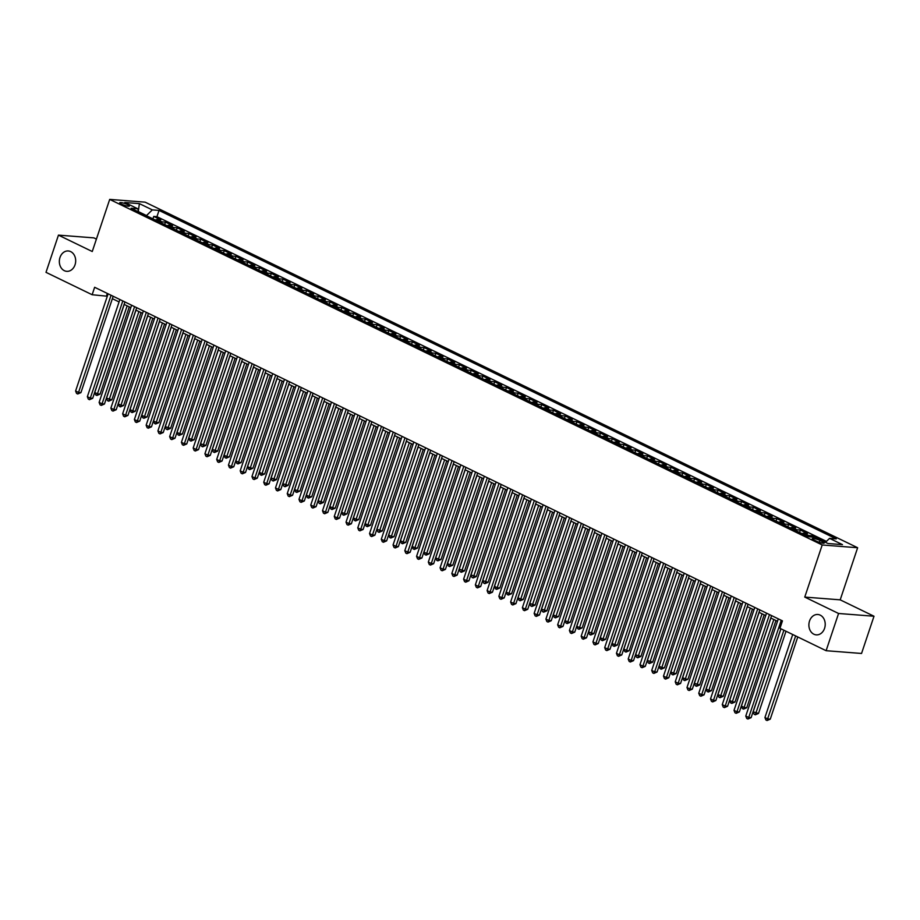 <?xml version="1.0" encoding="UTF-8"?>
<svg xmlns="http://www.w3.org/2000/svg" width="920" height="920" viewBox="0 0 920 920"><rect width="100%" height="100%" fill="white"/><g stroke="black" fill="none" stroke-linecap="round" stroke-linejoin="round"><path stroke-width="1.38" d="M75.037 264.799A10.212 8.153 94.4 0 1 66.723 271.331A10.212 8.153 94.4 0 1 59.984 257.496A10.212 8.153 94.4 0 1 68.31 250.964A10.212 8.153 94.4 0 1 75.037 264.799M824.573 628.325A10.212 8.153 94.4 0 1 816.258 634.869A10.212 8.153 94.4 0 1 809.531 621.034A10.212 8.153 94.4 0 1 817.845 614.491A10.212 8.153 94.4 0 1 824.573 628.325M121.498 204.148A5.106 0.92 18.5 0 0 126.511 205.907A5.106 0.92 18.5 0 0 129.409 206.011A5.106 0.92 18.5 0 0 127.627 204.631A5.106 0.92 18.5 0 0 122.613 202.871A5.106 0.92 18.5 0 0 119.715 202.768A5.106 0.92 18.5 0 0 121.498 204.148M96.416 239.108L93.886 237.877L58.454 235.129L46 272.343L92.149 294.733L107.306 296.228M857.635 547.733L145.13 202.158L109.698 199.398L822.204 544.973L857.635 547.733L840.201 599.84L804.758 597.091L838.568 613.479L874 616.239L840.201 599.84M874 616.239L861.545 653.464L826.114 650.705L838.568 613.479M825.55 542.259L823.883 541.535M819.007 539.166L812.153 535.762L811.75 536.981M802.067 533.68A6.382 3.668 115.9 0 1 803.953 533.209L807.449 533.485L800.388 530.058L799.583 532.484M790.303 527.988A6.382 3.668 115.9 0 1 792.189 527.505L795.685 527.781L788.635 524.354L787.831 526.78M778.55 522.284A6.382 3.668 115.9 0 1 780.436 521.801L783.932 522.077L776.882 518.661L776.066 521.077M766.797 516.58A6.382 3.668 115.9 0 1 768.683 516.108L772.179 516.373L765.118 512.957L764.313 515.372M755.032 510.876A6.382 3.668 115.9 0 1 756.918 510.404L760.414 510.669L753.365 507.253L752.548 509.668M743.279 505.172A6.382 3.668 115.9 0 1 745.165 504.7L748.661 504.976L741.6 501.549L740.795 503.964M731.526 499.468A6.382 3.668 115.9 0 1 733.412 498.996L736.897 499.272L729.847 495.845L729.043 498.272M719.762 493.764A6.382 3.668 115.9 0 1 721.648 493.292L725.144 493.568L718.094 490.141L717.278 492.568M708.009 488.072A6.382 3.668 115.9 0 1 709.895 487.588L713.391 487.864L706.33 484.437L705.525 486.864M696.244 482.367A6.382 3.668 115.9 0 1 698.13 481.884L701.626 482.16L694.577 478.745L693.76 481.16M684.491 476.663A6.382 3.668 115.9 0 1 686.377 476.192L689.873 476.456L682.812 473.041L682.007 475.456M672.738 470.959A6.382 3.668 115.9 0 1 674.624 470.488L678.12 470.752L671.059 467.337L670.255 469.752M660.974 465.255A6.382 3.668 115.9 0 1 662.86 464.784L666.356 465.048L659.306 461.633L658.49 464.048M649.221 459.551A6.382 3.668 115.9 0 1 651.107 459.08L654.603 459.356L647.542 455.929L646.737 458.355M637.456 453.847A6.382 3.668 115.9 0 1 639.342 453.376L642.838 453.652L635.789 450.225L634.984 452.651M625.703 448.155A6.382 3.668 115.9 0 1 627.589 447.672L631.085 447.948L624.036 444.521L623.219 446.947M613.95 442.451A6.382 3.668 115.9 0 1 615.836 441.968L619.332 442.244L612.271 438.828L611.466 441.243M602.186 436.747A6.382 3.668 115.9 0 1 604.072 436.275L607.568 436.54L600.519 433.124L599.702 435.539M590.433 431.043A6.382 3.668 115.9 0 1 592.319 430.572L595.815 430.836L588.754 427.421L587.949 429.835M578.668 425.339A6.382 3.668 115.9 0 1 580.554 424.867L584.05 425.132L577.001 421.716L576.196 424.131M566.915 419.635A6.382 3.668 115.9 0 1 568.801 419.163L572.297 419.44L565.248 416.012L564.431 418.428M555.162 413.931A6.382 3.668 115.9 0 1 557.048 413.459L560.544 413.735L553.483 410.308L552.678 412.735M543.398 408.227A6.382 3.668 115.9 0 1 545.284 407.755L548.78 408.031L541.731 404.604L540.914 407.031M531.645 402.534A6.382 3.668 115.9 0 1 533.531 402.051L537.027 402.327L529.966 398.9L529.161 401.327M519.892 396.83A6.382 3.668 115.9 0 1 521.766 396.347L525.262 396.623L518.213 393.208L517.408 395.623M508.127 391.126A6.382 3.668 115.9 0 1 510.013 390.655L513.509 390.919L506.46 387.504L505.643 389.919M496.374 385.422A6.382 3.668 115.9 0 1 498.26 384.951L501.756 385.216L494.695 381.8L493.89 384.215M484.61 379.718A6.382 3.668 115.9 0 1 486.496 379.247L489.992 379.523L482.942 376.096L482.126 378.511M472.857 374.014A6.382 3.668 115.9 0 1 474.743 373.543L478.239 373.819L471.178 370.392L470.373 372.818M461.104 368.31A6.382 3.668 115.9 0 1 462.99 367.839L466.486 368.115L459.425 364.688L458.62 367.115M449.339 362.618A6.382 3.668 115.9 0 1 451.225 362.135L454.721 362.411L447.672 358.984L446.855 361.41M437.586 356.914A6.382 3.668 115.9 0 1 439.472 356.431L442.968 356.707L435.907 353.291L435.103 355.706M425.822 351.21A6.382 3.668 115.9 0 1 427.708 350.738L431.204 351.003L424.154 347.587L423.338 350.002M414.069 345.506A6.382 3.668 115.9 0 1 415.955 345.034L419.451 345.299L412.401 341.883L411.585 344.298M402.316 339.802A6.382 3.668 115.9 0 1 404.202 339.33L407.698 339.595L400.637 336.179L399.832 338.594M390.551 334.098A6.382 3.668 115.9 0 1 392.437 333.626L395.933 333.902L388.884 330.475L388.067 332.902M378.798 328.394A6.382 3.668 115.9 0 1 380.684 327.922L384.18 328.198L377.119 324.772L376.315 327.198M367.034 322.69A6.382 3.668 115.9 0 1 368.92 322.218L372.416 322.494L365.366 319.067L364.561 321.494M355.281 316.997A6.382 3.668 115.9 0 1 357.167 316.514L360.663 316.791L353.613 313.363L352.797 315.79M343.528 311.293A6.382 3.668 115.9 0 1 345.414 310.822L348.91 311.086L341.849 307.671L341.044 310.086M331.763 305.589A6.382 3.668 115.9 0 1 333.649 305.118L337.145 305.382L330.096 301.967L329.279 304.382M320.01 299.885A6.382 3.668 115.9 0 1 321.897 299.414L325.392 299.678L318.332 296.263L317.526 298.678M308.246 294.181A6.382 3.668 115.9 0 1 310.132 293.71L313.628 293.986L306.578 290.559L305.773 292.974M296.493 288.477A6.382 3.668 115.9 0 1 298.379 288.006L301.875 288.282L294.825 284.855L294.009 287.281M284.74 282.773A6.382 3.668 115.9 0 1 286.626 282.302L290.122 282.578L283.061 279.151L282.256 281.577M272.976 277.081A6.382 3.668 115.9 0 1 274.861 276.598L278.358 276.874L271.308 273.447L270.491 275.873M261.222 271.377A6.382 3.668 115.9 0 1 263.108 270.894L266.604 271.17L259.543 267.755L258.738 270.169M249.469 265.673A6.382 3.668 115.9 0 1 251.355 265.202L254.84 265.466L247.79 262.05L246.986 264.465M237.705 259.969A6.382 3.668 115.9 0 1 239.591 259.498L243.087 259.762L236.037 256.346L235.221 258.761M225.952 254.265A6.382 3.668 115.9 0 1 227.838 253.793L231.334 254.069L224.273 250.642L223.468 253.058M214.187 248.561A6.382 3.668 115.9 0 1 216.073 248.089L219.57 248.365L212.52 244.939L211.703 247.365M202.434 242.857A6.382 3.668 115.9 0 1 204.32 242.385L207.816 242.661L200.755 239.234L199.95 241.661M190.681 237.164A6.382 3.668 115.9 0 1 192.567 236.681L196.064 236.957L189.002 233.53L188.197 235.957M178.917 231.46A6.382 3.668 115.9 0 1 180.803 230.977L184.299 231.253L177.249 227.838L176.433 230.253M167.164 225.756A6.382 3.668 115.9 0 1 169.05 225.285L172.546 225.549L165.485 222.134L164.68 224.549M826.114 650.705L779.964 628.325L782.448 620.873L94.633 287.281L92.149 294.733M822.514 541.696L819.927 540.442A4.945 0.885 18.5 0 0 815.074 538.74A4.945 0.885 18.5 0 0 812.268 538.637A4.945 0.885 18.5 0 0 813.993 539.971L816.581 541.236A4.945 0.885 18.5 0 0 821.433 542.926A4.945 0.885 18.5 0 0 824.239 543.03A4.945 0.885 18.5 0 0 822.514 541.696L822.054 543.064M138.701 211.956L137.77 208.771L131.065 208.253L808.3 536.705L815.005 537.234L827.931 543.501L842.49 544.64L829.564 538.361L836.269 538.89L159.033 210.427L152.329 209.898L146.498 215.556L138.644 211.749M137.77 208.771L124.832 202.492L139.391 203.63L152.329 209.898M826.447 541.385L156.94 216.683L153.732 216.43L152.927 218.845M155.399 220.052A6.382 3.668 115.9 0 1 157.286 219.581L160.781 219.845L153.732 216.43M160.103 222.329A6.382 3.668 -64.1 0 1 161.989 221.858L165.485 222.134M171.867 228.033A6.382 3.668 -64.1 0 1 173.754 227.562L177.249 227.838M183.62 233.737A6.382 3.668 -64.1 0 1 185.506 233.266L189.002 233.53M195.385 239.441A6.382 3.668 -64.1 0 1 197.271 238.97L200.755 239.234M207.138 245.145A6.382 3.668 -64.1 0 1 209.024 244.662L212.52 244.939M218.891 250.849A6.382 3.668 -64.1 0 1 220.777 250.367L224.273 250.642M230.655 256.542A6.382 3.668 -64.1 0 1 232.541 256.07L236.037 256.346M242.408 262.246A6.382 3.668 -64.1 0 1 244.294 261.774L247.79 262.05M254.173 267.95A6.382 3.668 -64.1 0 1 256.048 267.478L259.543 267.755M265.926 273.654A6.382 3.668 -64.1 0 1 267.812 273.183L271.308 273.447M277.679 279.358A6.382 3.668 -64.1 0 1 279.565 278.886L283.061 279.151M289.443 285.062A6.382 3.668 -64.1 0 1 291.329 284.59L294.825 284.855M301.197 290.766A6.382 3.668 -64.1 0 1 303.082 290.283L306.578 290.559M312.949 296.47A6.382 3.668 -64.1 0 1 314.835 295.987L318.332 296.263M324.714 302.162A6.382 3.668 -64.1 0 1 326.6 301.691L330.096 301.967M336.467 307.866A6.382 3.668 -64.1 0 1 338.353 307.395L341.849 307.671M348.231 313.57A6.382 3.668 -64.1 0 1 350.117 313.099L353.613 313.363M359.984 319.274A6.382 3.668 -64.1 0 1 361.87 318.803L365.366 319.067M371.737 324.978A6.382 3.668 -64.1 0 1 373.623 324.507L377.119 324.772M383.502 330.683A6.382 3.668 -64.1 0 1 385.388 330.199L388.884 330.475M395.255 336.386A6.382 3.668 -64.1 0 1 397.141 335.903L400.637 336.179M407.019 342.079A6.382 3.668 -64.1 0 1 408.905 341.607L412.401 341.883M418.772 347.783A6.382 3.668 -64.1 0 1 420.659 347.311L424.154 347.587M430.525 353.487A6.382 3.668 -64.1 0 1 432.411 353.016L435.907 353.291M442.29 359.191A6.382 3.668 -64.1 0 1 444.176 358.719L447.672 358.984M454.043 364.895A6.382 3.668 -64.1 0 1 455.929 364.423L459.425 364.688M465.808 370.599A6.382 3.668 -64.1 0 1 467.682 370.116L471.178 370.392M477.56 376.303A6.382 3.668 -64.1 0 1 479.447 375.82L482.942 376.096M489.313 381.995A6.382 3.668 -64.1 0 1 491.199 381.524L494.695 381.8M501.078 387.699A6.382 3.668 -64.1 0 1 502.964 387.228L506.46 387.504M512.831 393.403A6.382 3.668 -64.1 0 1 514.717 392.932L518.213 393.208M524.584 399.107A6.382 3.668 -64.1 0 1 526.47 398.636L529.966 398.9M536.348 404.811A6.382 3.668 -64.1 0 1 538.234 404.34L541.731 404.604M548.101 410.515A6.382 3.668 -64.1 0 1 549.987 410.044L553.483 410.308M559.866 416.219A6.382 3.668 -64.1 0 1 561.752 415.736L565.248 416.012M571.619 421.923A6.382 3.668 -64.1 0 1 573.505 421.44L577.001 421.716M583.372 427.616A6.382 3.668 -64.1 0 1 585.258 427.144L588.754 427.421M595.136 433.32A6.382 3.668 -64.1 0 1 597.022 432.848L600.519 433.124M606.889 439.024A6.382 3.668 -64.1 0 1 608.775 438.553L612.271 438.828M618.654 444.728A6.382 3.668 -64.1 0 1 620.54 444.256L624.036 444.521M630.407 450.432A6.382 3.668 -64.1 0 1 632.293 449.96L635.789 450.225M642.16 456.136A6.382 3.668 -64.1 0 1 644.046 455.653L647.542 455.929M653.924 461.84A6.382 3.668 -64.1 0 1 655.81 461.357L659.306 461.633M665.678 467.532A6.382 3.668 -64.1 0 1 667.563 467.061L671.059 467.337M677.442 473.236A6.382 3.668 -64.1 0 1 679.328 472.765L682.812 473.041M689.195 478.94A6.382 3.668 -64.1 0 1 691.081 478.469L694.577 478.745M700.948 484.644A6.382 3.668 -64.1 0 1 702.834 484.173L706.33 484.437M712.712 490.348A6.382 3.668 -64.1 0 1 714.598 489.877L718.094 490.141M724.466 496.053A6.382 3.668 -64.1 0 1 726.351 495.581L729.847 495.845M736.23 501.756A6.382 3.668 -64.1 0 1 738.105 501.273L741.6 501.549M747.983 507.46A6.382 3.668 -64.1 0 1 749.869 506.977L753.365 507.253M759.736 513.153A6.382 3.668 -64.1 0 1 761.622 512.681L765.118 512.957M771.5 518.857A6.382 3.668 -64.1 0 1 773.386 518.385L776.882 518.661M783.254 524.561A6.382 3.668 -64.1 0 1 785.139 524.089L788.635 524.354M795.006 530.265A6.382 3.668 -64.1 0 1 796.893 529.793L800.388 530.058M806.771 535.969A6.382 3.668 -64.1 0 1 808.657 535.497L812.153 535.762M58.454 235.129L92.253 251.516L109.698 199.398M804.758 597.091L822.204 544.973M112.366 298.69L119.071 301.933M124.12 304.382L130.824 307.636M135.873 310.086L142.577 313.341M147.637 315.79L154.341 319.044M159.39 321.494L166.094 324.748M171.155 327.198L177.859 330.452M182.907 332.902L189.612 336.156M194.66 338.606L201.365 341.849M206.425 344.31L213.13 347.553M218.178 350.002L224.882 353.257M229.942 355.706L236.647 358.961M241.695 361.41L248.4 364.665M253.448 367.115L260.153 370.369M265.213 372.818L271.917 376.073M276.966 378.522L283.67 381.765M288.73 384.226L295.435 387.469M300.483 389.919L307.188 393.173M312.236 395.623L318.941 398.877M324.001 401.327L330.705 404.581M335.754 407.031L342.459 410.285M347.518 412.735L354.223 415.989M359.272 418.439L365.976 421.693M371.024 424.143L377.729 427.386M382.789 429.835L389.493 433.09M394.542 435.539L401.247 438.794M406.295 441.243L412.999 444.498M418.059 446.947L424.764 450.202M429.812 452.651L436.517 455.906M441.577 458.355L448.281 461.61M453.33 464.059L460.034 467.303M465.083 469.763L471.787 473.006M476.847 475.456L483.552 478.71M488.6 481.16L495.305 484.414M500.365 486.864L507.069 490.118M512.118 492.568L518.822 495.822M523.871 498.272L530.575 501.526M535.635 503.976L542.34 507.219M547.389 509.68L554.093 512.923M559.153 515.372L565.857 518.627M570.906 521.077L577.61 524.331M582.659 526.78L589.363 530.035M594.423 532.484L601.128 535.739M606.176 538.188L612.881 541.443M617.929 543.892L624.634 547.147M629.694 549.596L636.398 552.839M641.447 555.3L648.151 558.543M653.211 560.993L659.916 564.247M664.964 566.697L671.669 569.952M676.717 572.401L683.422 575.655M688.482 578.105L695.186 581.359M700.235 583.809L706.939 587.063M711.999 589.513L718.704 592.756M723.752 595.217L730.457 598.46M735.505 600.909L742.21 604.164M747.27 606.613L753.974 609.868M759.023 612.317L765.727 615.572M770.787 618.021L777.492 621.276M107.318 293.434L106.513 295.849M825.493 542.317L829.564 538.361M156.94 216.683L159.033 210.427M139.391 203.63L138.379 210.829M781.23 620.287L748.719 717.473L745.775 716.047L778.297 618.861M780.861 628.762L751.111 717.657L748.719 717.473L747.902 719.026L746.73 718.462L745.775 716.047M751.111 717.657L747.902 719.026M792.706 634.512L764.934 717.531L767.866 718.957L770.27 719.141L797.766 636.962M770.27 719.141L767.061 720.521L795.65 635.938M767.061 720.521L765.888 719.946L764.934 717.531M769.476 614.583L736.954 711.769L734.022 710.344L766.532 613.157M771.592 615.606L739.358 711.953L736.954 711.769L736.149 713.333L734.976 712.758L734.022 710.344M739.358 711.953L736.149 713.333M757.723 608.879L725.202 706.065L722.257 704.639L754.779 607.453M759.828 609.903L727.594 706.249L725.202 706.065L724.396 707.63L723.212 707.054L722.257 704.639M727.594 706.249L724.396 707.63M745.959 603.175L713.448 700.361L710.505 698.935L743.026 601.749M748.075 604.21L715.841 700.545L713.448 700.361L712.632 701.925L711.459 701.35L710.505 698.935M715.841 700.545L712.632 701.925M734.206 597.482L701.684 694.657L698.751 693.231L731.262 596.056M736.322 598.506L704.076 694.841L701.684 694.657L700.879 696.221L699.694 695.646L698.751 693.231M704.076 694.841L700.879 696.221M780.953 628.808L753.169 711.827L758.505 713.437L786.002 631.258M758.505 713.437L755.297 714.817L783.897 630.234M755.297 714.817L754.124 714.254L753.169 711.827M770.88 618.067L741.416 706.123L744.36 707.549L746.752 707.744L775.939 620.517M746.752 707.744L743.544 709.113L773.823 619.494M743.544 709.113L742.371 708.549L741.416 706.123M759.126 612.363L729.663 700.431L732.596 701.856L734.988 702.04L764.175 614.813M734.988 702.04L731.791 703.409L762.059 613.789M731.791 703.409L730.606 702.845L729.663 700.431M747.362 606.659L717.899 694.726L723.235 696.336L752.422 609.12M723.235 696.336L720.026 697.716L750.306 608.085M720.026 697.716L718.853 697.141L717.899 694.726M722.442 591.779L689.931 688.953L686.987 687.527L719.509 590.352M724.557 592.802L692.323 689.137L689.931 688.953L689.115 690.518L687.942 689.954L686.987 687.527M692.323 689.137L689.115 690.518M735.609 600.967L706.146 689.022L709.078 690.448L711.482 690.632L740.657 603.417M711.482 690.632L708.273 692.012L738.553 602.393M708.273 692.012L707.1 691.438L706.146 689.022M710.688 586.074L678.167 683.249L675.234 681.823L707.744 584.648M712.804 587.098L680.57 683.445L678.167 683.249L677.361 684.813L676.188 684.25L675.234 681.823M680.57 683.445L677.361 684.813M723.856 595.263L694.381 683.318L699.717 684.928L728.904 597.712M699.717 684.928L696.52 686.308L726.788 596.689M696.52 686.308L695.336 685.733L694.381 683.318M698.935 580.37L666.413 677.545L663.481 676.119L695.991 578.944M701.04 581.394L668.806 677.741L666.413 677.545L665.608 679.109L664.424 678.546L663.481 676.119M668.806 677.741L665.608 679.109M712.091 589.559L682.629 677.615L685.572 679.04L687.964 679.224L717.151 592.008M687.964 679.224L684.756 680.605L715.035 590.985M684.756 680.605L683.583 680.029L682.629 677.615M687.171 574.666L654.66 671.853L651.716 670.427L684.238 573.24M689.287 575.69L657.053 672.037L654.66 671.853L653.844 673.417L652.671 672.842L651.716 670.427M657.053 672.037L653.844 673.417M700.338 583.855L670.875 671.91L673.808 673.336L676.211 673.52L705.387 586.304M676.211 673.52L673.003 674.9L703.271 585.281M673.003 674.9L671.83 674.337L670.875 671.91M675.418 568.962L642.896 666.149L639.963 664.723L672.474 567.536M677.534 569.986L645.299 666.333L642.896 666.149L642.091 667.713L640.918 667.138L639.963 664.723M645.299 666.333L642.091 667.713M688.574 578.151L659.111 666.206L662.055 667.632L664.447 667.828L693.634 580.601M664.447 667.828L661.238 669.196L691.518 579.577M661.238 669.196L660.065 668.633L659.111 666.206M663.654 563.259L631.143 660.445L628.199 659.019L660.721 561.832M665.769 564.293L633.535 660.629L631.143 660.445L630.327 662.009L629.154 661.434L628.199 659.019M633.535 660.629L630.327 662.009M676.821 572.447L647.358 660.502L652.694 662.124L681.869 574.896M652.694 662.124L649.485 663.492L679.765 573.873M649.485 663.492L648.312 662.929L647.358 660.502M651.9 557.566L619.39 654.741L616.446 653.315L648.956 556.14M654.016 558.589L621.782 654.925L619.39 654.741L618.573 656.305L617.4 655.73L616.446 653.315M621.782 654.925L618.573 656.305M665.068 566.743L635.605 654.81L640.929 656.42L670.116 569.204M640.929 656.42L637.732 657.8L668 568.169M637.732 657.8L636.548 657.225L635.605 654.81M640.147 551.862L607.625 649.037L604.693 647.611L637.203 550.436M642.252 552.885L610.018 649.221L607.625 649.037L606.82 650.601L605.636 650.037L604.693 647.611M610.018 649.221L606.82 650.601M653.303 561.05L623.841 649.106L626.784 650.532L629.176 650.716L658.363 563.5M629.176 650.716L625.968 652.096L656.247 562.465M625.968 652.096L624.795 651.521L623.841 649.106M641.55 555.346L612.087 643.402L615.02 644.828L617.423 645.012L646.599 557.796M617.423 645.012L614.215 646.392L644.483 556.772M614.215 646.392L613.042 645.817L612.087 643.402M629.786 549.642L600.323 637.698L603.267 639.124L605.659 639.308L634.846 552.092M605.659 639.308L602.45 640.688L632.73 551.068M602.45 640.688L601.278 640.113L600.323 637.698M628.383 546.158L595.872 643.333L592.928 641.907L625.45 544.732M630.499 547.181L598.264 643.517L595.872 643.333L595.056 644.897L593.883 644.333L592.928 641.907M598.264 643.517L595.056 644.897M616.63 540.454L584.108 637.629L581.175 636.203L613.686 539.028M618.746 541.477L586.511 637.824L584.108 637.629L583.303 639.193L582.13 638.63L581.175 636.203M586.511 637.824L583.303 639.193M604.865 534.75L572.355 631.936L569.411 630.51L601.933 533.324M606.981 535.773L574.747 632.12L572.355 631.936L571.538 633.5L570.365 632.925L569.411 630.51M574.747 632.12L571.538 633.5M618.033 543.938L588.57 631.994L593.906 633.604L623.081 546.388M593.906 633.604L590.697 634.984L620.977 545.365M590.697 634.984L589.524 634.42L588.57 631.994M593.112 529.046L560.602 626.232L557.658 624.806L590.168 527.62M595.228 530.069L562.994 626.417L560.602 626.232L559.785 627.796L558.612 627.221L557.658 624.806M562.994 626.417L559.785 627.796M606.28 538.234L576.817 626.29L579.749 627.716L582.141 627.9L611.328 540.684M582.141 627.9L578.944 629.28L609.212 539.66M578.944 629.28L577.76 628.716L576.817 626.29M581.359 523.342L548.837 620.529L545.905 619.102L578.415 521.916M583.464 524.365L551.229 620.712L548.837 620.529L548.033 622.092L546.848 621.518L545.905 619.102M551.229 620.712L548.033 622.092M594.515 532.53L565.053 620.586L567.996 622.012L570.389 622.207L599.575 534.98M570.389 622.207L567.18 623.576L597.459 533.957M567.18 623.576L566.007 623.012L565.053 620.586M569.595 517.638L537.084 614.824L534.14 613.398L566.662 516.212M571.711 518.673L539.476 615.008L537.084 614.824L536.268 616.388L535.095 615.813L534.14 613.398M539.476 615.008L536.268 616.388M582.762 526.827L553.299 614.894L556.232 616.319L558.635 616.504L587.811 529.276M558.635 616.504L555.427 617.883L585.695 528.252M555.427 617.883L554.254 617.308L553.299 614.894M557.842 511.945L525.32 609.12L522.387 607.694L554.898 510.519M559.958 512.969L527.723 609.304L525.32 609.12L524.515 610.684L523.342 610.109L522.387 607.694M527.723 609.304L524.515 610.684M570.998 521.122L541.535 609.189L546.871 610.799L576.058 523.583M546.871 610.799L543.662 612.179L573.942 522.548M543.662 612.179L542.49 611.605L541.535 609.189M546.089 506.241L513.567 603.417L510.623 601.99L543.145 504.815M548.193 507.265L515.959 603.601L513.567 603.417L512.75 604.981L511.577 604.417L510.623 601.99M515.959 603.601L512.75 604.981M559.245 515.43L529.782 603.485L535.118 605.095L564.293 517.879M535.118 605.095L531.909 606.476L562.189 516.856M531.909 606.476L530.736 605.9L529.782 603.485M534.324 500.537L501.814 597.712L498.87 596.286L531.392 499.111M536.441 501.561L504.206 597.908L501.814 597.712L500.997 599.276L499.824 598.713L498.87 596.286M504.206 597.908L500.997 599.276M547.492 509.726L518.029 597.781L520.962 599.207L523.353 599.391L552.54 512.175M523.353 599.391L520.156 600.771L550.424 511.152M520.156 600.771L518.972 600.196L518.029 597.781M522.572 494.833L490.049 592.008L487.117 590.594L519.627 493.407M524.688 495.857L492.441 592.204L490.049 592.008L489.244 593.572L488.06 593.009L487.117 590.594M492.441 592.204L489.244 593.572M535.727 504.022L506.264 592.077L509.208 593.504L511.6 593.688L540.787 506.471M511.6 593.688L508.392 595.067L538.672 505.448M508.392 595.067L507.219 594.492L506.264 592.077M510.807 489.129L478.296 586.316L475.352 584.89L507.874 487.703M512.923 490.153L480.688 586.5L478.296 586.316L477.48 587.88L476.307 587.305L475.352 584.89M480.688 586.5L477.48 587.88M499.054 483.425L466.532 580.612L463.599 579.186L496.11 481.999M501.17 484.449L468.935 580.796L466.532 580.612L465.727 582.176L464.554 581.601L463.599 579.186M468.935 580.796L465.727 582.176M487.301 477.721L454.779 574.908L451.835 573.482L484.357 476.296M489.405 478.756L457.171 575.092L454.779 574.908L453.974 576.472L452.789 575.897L451.835 573.482M457.171 575.092L453.974 576.472M523.974 498.318L494.511 586.373L497.444 587.799L499.847 587.983L529.023 500.767M499.847 587.983L496.639 589.363L526.918 499.744M496.639 589.363L495.466 588.8L494.511 586.373M512.221 492.614L482.747 580.669L488.083 582.291L517.27 495.063M488.083 582.291L484.886 583.659L515.154 494.04M484.886 583.659L483.701 583.096L482.747 580.669M500.457 486.91L470.994 574.977L476.33 576.587L505.517 489.359M476.33 576.587L473.121 577.955L503.401 488.336M473.121 577.955L471.948 577.392L470.994 574.977M475.536 472.029L443.026 569.204L440.082 567.778L472.604 470.603M477.652 473.053L445.418 569.388L443.026 569.204L442.209 570.768L441.036 570.193L440.082 567.778M445.418 569.388L442.209 570.768M488.704 481.206L459.241 569.273L464.565 570.883L493.752 483.667M464.565 570.883L461.368 572.263L491.636 482.632M461.368 572.263L460.195 571.688L459.241 569.273M463.784 466.325L431.261 563.5L428.329 562.074L460.839 464.899M465.899 467.348L433.653 563.684L431.261 563.5L430.456 565.064L429.284 564.5L428.329 562.074M433.653 563.684L430.456 565.064M476.94 475.513L447.476 563.569L450.421 564.995L452.812 565.179L481.999 477.963M452.812 565.179L449.604 566.559L479.883 476.94M449.604 566.559L448.431 565.984L447.476 563.569M452.019 460.621L419.508 557.796L416.565 556.37L449.086 459.195M454.135 461.644L421.9 557.98L419.508 557.796L418.692 559.36L417.519 558.797L416.565 556.37M421.9 557.98L418.692 559.36M465.186 469.809L435.723 557.865L438.656 559.291L441.059 559.475L470.235 472.259M441.059 559.475L437.851 560.855L468.13 471.235M437.851 560.855L436.678 560.28L435.723 557.865M440.266 454.917L407.755 552.092L404.811 550.666L437.322 453.491M442.382 455.94L410.147 552.287L407.755 552.092L406.939 553.656L405.766 553.092L404.811 550.666M410.147 552.287L406.939 553.656M453.433 464.105L423.97 552.161L426.903 553.587L429.295 553.771L458.482 466.555M429.295 553.771L426.098 555.151L456.366 465.531M426.098 555.151L424.913 554.576L423.97 552.161M428.513 449.213L395.991 546.399L393.058 544.973L425.569 447.787M430.617 450.236L398.383 546.583L395.991 546.399L395.186 547.963L394.001 547.389L393.058 544.973M398.383 546.583L395.186 547.963M416.748 443.509L384.238 540.695L381.294 539.269L413.816 442.083M418.864 444.532L386.63 540.879L384.238 540.695L383.421 542.259L382.248 541.684L381.294 539.269M386.63 540.879L383.421 542.259M404.995 437.805L372.473 534.991L369.541 533.566L402.051 436.379M407.111 438.828L374.877 535.175L372.473 534.991L371.668 536.555L370.495 535.981L369.541 533.566M374.877 535.175L371.668 536.555M441.669 458.401L412.206 546.457L415.15 547.883L417.542 548.067L446.729 460.851M417.542 548.067L414.334 549.447L444.613 459.827M414.334 549.447L413.16 548.884L412.206 546.457M429.916 452.697L400.453 540.753L403.385 542.179L405.789 542.363L434.964 455.147M405.789 542.363L402.58 543.743L432.848 454.123M402.58 543.743L401.407 543.179L400.453 540.753M418.151 446.993L388.688 535.049L391.632 536.475L394.024 536.67L423.211 449.443M394.024 536.67L390.816 538.039L421.095 448.419M390.816 538.039L389.643 537.476L388.688 535.049M393.231 432.101L360.721 529.287L357.776 527.861L390.298 430.686M395.347 433.136L363.112 529.471L360.721 529.287L359.904 530.851L358.731 530.276L357.776 527.861M363.112 529.471L359.904 530.851M406.398 441.289L376.935 529.356L382.272 530.966L411.447 443.739M382.272 530.966L379.063 532.346L409.342 442.716M379.063 532.346L377.89 531.771L376.935 529.356M381.478 426.409L348.967 523.583L346.023 522.158L378.534 424.982M383.594 427.432L351.359 523.767L348.967 523.583L348.151 525.147L346.978 524.584L346.023 522.158M351.359 523.767L348.151 525.147M394.645 435.597L365.183 523.653L368.115 525.078L370.507 525.262L399.694 438.046M370.507 525.262L367.31 526.642L397.578 437.011M367.31 526.642L366.125 526.067L365.183 523.653M369.725 420.704L337.203 517.879L334.27 516.453L366.781 419.278M371.829 421.728L339.595 518.063L337.203 517.879L336.398 519.443L335.214 518.88L334.27 516.453M339.595 518.063L336.398 519.443M382.881 429.893L353.418 517.948L356.362 519.374L358.754 519.558L387.941 432.342M358.754 519.558L355.546 520.938L385.825 431.319M355.546 520.938L354.372 520.363L353.418 517.948M357.96 415L325.45 512.175L322.506 510.749L355.028 413.574M360.077 416.024L327.842 512.371L325.45 512.175L324.634 513.74L323.46 513.176L322.506 510.749M327.842 512.371L324.634 513.74M371.128 424.189L341.665 512.245L344.597 513.67L347.001 513.854L376.176 426.638M347.001 513.854L343.792 515.234L374.06 425.615M343.792 515.234L342.619 514.659L341.665 512.245M346.207 409.296L313.685 506.483L310.753 505.057L343.263 407.87M348.323 410.32L316.089 506.667L313.685 506.483L312.88 508.047L311.707 507.472L310.753 505.057M316.089 506.667L312.88 508.047M359.363 418.485L329.9 506.541L332.844 507.966L335.236 508.15L364.423 420.934M335.236 508.15L332.028 509.53L362.308 419.911M332.028 509.53L330.855 508.967L329.9 506.541M334.443 403.592L301.933 500.779L298.988 499.353L331.51 402.166M336.559 404.616L304.324 500.963L301.933 500.779L301.116 502.343L299.943 501.768L298.988 499.353M304.324 500.963L301.116 502.343M347.61 412.781L318.147 500.836L323.483 502.447L352.659 415.23M323.483 502.447L320.275 503.826L350.554 414.207M320.275 503.826L319.102 503.263L318.147 500.836M322.69 397.888L290.18 495.075L287.236 493.649L319.757 396.462M324.806 398.912L292.571 495.259L290.18 495.075L289.363 496.639L288.19 496.064L287.236 493.649M292.571 495.259L289.363 496.639M335.857 407.077L306.394 495.132L309.327 496.558L311.719 496.754L340.906 409.526M311.719 496.754L308.522 498.122L338.79 408.503M308.522 498.122L307.337 497.559L306.394 495.132M310.937 392.184L278.415 489.371L275.483 487.945L307.993 390.758M313.053 393.219L280.807 489.555L278.415 489.371L277.61 490.935L276.425 490.36L275.483 487.945M280.807 489.555L277.61 490.935M324.093 401.373L294.63 489.44L297.574 490.866L299.966 491.05L329.153 403.822M299.966 491.05L296.757 492.418L327.037 402.799M296.757 492.418L295.584 491.855L294.63 489.44M299.172 386.492L266.662 483.667L263.718 482.241L296.24 385.066M301.288 387.515L269.054 483.851L266.662 483.667L265.845 485.231L264.673 484.656L263.718 482.241M269.054 483.851L265.845 485.231M312.34 395.669L282.877 483.736L288.213 485.346L317.388 398.13M288.213 485.346L285.005 486.726L315.272 397.095M285.005 486.726L283.832 486.151L282.877 483.736M287.419 380.788L254.897 477.963L251.965 476.537L284.476 379.362M289.536 381.811L257.301 478.147L254.897 477.963L254.092 479.527L252.919 478.963L251.965 476.537M257.301 478.147L254.092 479.527M300.587 389.976L271.112 478.032L276.448 479.642L305.635 392.426M276.448 479.642L273.24 481.022L303.519 391.402M273.24 481.022L272.067 480.447L271.112 478.032M275.666 375.084L243.144 472.259L240.2 470.833L272.722 373.658M277.771 376.107L245.536 472.454L243.144 472.259L242.339 473.823L241.155 473.259L240.2 470.833M245.536 472.454L242.339 473.823M288.822 384.272L259.359 472.328L262.303 473.754L264.695 473.938L293.882 386.722M264.695 473.938L261.487 475.318L291.767 385.698M261.487 475.318L260.314 474.743L259.359 472.328M263.902 369.38L231.391 466.555L228.447 465.129L260.969 367.954M266.018 370.403L233.783 466.75L231.391 466.555L230.575 468.119L229.402 467.555L228.447 465.129M233.783 466.75L230.575 468.119M277.07 378.568L247.606 466.624L250.539 468.05L252.931 468.234L282.118 381.018M252.931 468.234L249.734 469.614L280.002 379.994M249.734 469.614L248.549 469.039L247.606 466.624M252.149 363.676L219.627 460.862L216.695 459.436L249.205 362.25M254.265 364.699L222.019 461.046L219.627 460.862L218.822 462.426L217.637 461.851L216.695 459.436M222.019 461.046L218.822 462.426M265.305 372.864L235.842 460.92L238.786 462.346L241.178 462.53L270.365 375.314M241.178 462.53L237.969 463.91L268.249 374.291M237.969 463.91L236.796 463.346L235.842 460.92M240.384 357.972L207.874 455.159L204.93 453.732L237.452 356.546M242.5 358.995L210.266 455.342L207.874 455.159L207.058 456.722L205.884 456.147L204.93 453.732M210.266 455.342L207.058 456.722M253.552 367.16L224.089 455.216L227.021 456.642L229.425 456.837L258.601 369.61M229.425 456.837L226.216 458.206L256.496 368.586M226.216 458.206L225.043 457.642L224.089 455.216M228.631 352.268L196.109 449.454L193.177 448.028L225.687 350.842M230.748 353.303L198.513 449.638L196.109 449.454L195.304 451.018L194.131 450.443L193.177 448.028M198.513 449.638L195.304 451.018M241.799 361.456L212.324 449.512L217.66 451.133L246.847 363.906M217.66 451.133L214.463 452.502L244.731 362.882M214.463 452.502L213.279 451.938L212.324 449.512M216.878 346.575L184.356 443.75L181.424 442.324L213.934 345.149M218.983 347.599L186.748 443.934L184.356 443.75L183.552 445.315L182.367 444.739L181.424 442.324M186.748 443.934L183.552 445.315M230.034 355.752L200.571 443.819L205.907 445.429L235.094 358.214M205.907 445.429L202.699 446.809L232.978 357.178M202.699 446.809L201.526 446.234L200.571 443.819M205.114 340.872L172.603 438.046L169.659 436.62L202.181 339.445M207.23 341.895L174.995 438.23L172.603 438.046L171.787 439.61L170.614 439.047L169.659 436.62M174.995 438.23L171.787 439.61M218.281 350.06L188.818 438.115L191.751 439.541L194.155 439.725L223.33 352.509M194.155 439.725L190.946 441.105L221.214 351.486M190.946 441.105L189.773 440.53L188.818 438.115M193.361 335.167L160.839 432.342L157.906 430.916L190.417 333.741M195.477 336.191L163.242 432.526L160.839 432.342L160.034 433.906L158.861 433.343L157.906 430.916M163.242 432.526L160.034 433.906M206.517 344.356L177.054 432.411L179.998 433.837L182.39 434.022L211.577 346.805M182.39 434.022L179.181 435.401L209.461 345.782M179.181 435.401L178.008 434.827L177.054 432.411M181.596 329.464L149.086 426.638L146.142 425.212L178.664 328.037M183.712 330.487L151.478 426.834L149.086 426.638L148.269 428.202L147.096 427.639L146.142 425.212M151.478 426.834L148.269 428.202M194.764 338.652L165.301 426.707L170.637 428.317L199.812 341.101M170.637 428.317L167.428 429.697L197.708 340.078M167.428 429.697L166.255 429.122L165.301 426.707M169.843 323.759L137.333 420.946L134.389 419.52L166.899 322.334M171.959 324.783L139.725 421.13L137.333 420.946L136.516 422.51L135.343 421.935L134.389 419.52M139.725 421.13L136.516 422.51M183.011 332.948L153.548 421.003L156.48 422.429L158.873 422.613L188.059 335.397M158.873 422.613L155.675 423.993L185.943 334.374M155.675 423.993L154.491 423.43L153.548 421.003M158.09 318.055L125.568 415.242L122.636 413.816L155.146 316.629M160.195 319.079L127.96 415.426L125.568 415.242L124.763 416.806L123.579 416.231L122.636 413.816M127.96 415.426L124.763 416.806M171.246 327.244L141.784 415.299L144.727 416.725L147.119 416.909L176.306 329.693M147.119 416.909L143.911 418.289L174.19 328.67M143.911 418.289L142.738 417.726L141.784 415.299M146.326 312.351L113.815 409.538L110.871 408.112L143.393 310.925M148.442 313.375L116.207 409.722L113.815 409.538L112.999 411.102L111.826 410.527L110.871 408.112M116.207 409.722L112.999 411.102M159.493 321.54L130.03 409.595L132.963 411.022L135.366 411.217L164.542 323.99M135.366 411.217L132.158 412.585L162.426 322.966M132.158 412.585L130.985 412.022L130.03 409.595M134.573 306.647L102.051 403.834L99.118 402.408L131.629 305.221M136.689 307.683L104.454 404.018L102.051 403.834L101.246 405.398L100.073 404.823L99.118 402.408M104.454 404.018L101.246 405.398M147.729 315.836L118.266 403.903L121.21 405.329L123.602 405.513L152.789 318.285M123.602 405.513L120.393 406.893L150.673 317.262M120.393 406.893L119.22 406.318L118.266 403.903M122.808 300.955L90.298 398.13L87.354 396.704L119.876 299.529M124.924 301.978L92.69 398.314L90.298 398.13L89.481 399.694L88.308 399.119L87.354 396.704M92.69 398.314L89.481 399.694M135.976 310.132L106.513 398.199L111.849 399.809L141.024 312.593M111.849 399.809L108.64 401.189L138.92 311.558M108.64 401.189L107.468 400.614L106.513 398.199M111.055 295.251L78.545 392.426L75.601 391L108.111 293.825M113.171 296.274L80.937 392.61L78.545 392.426L77.728 393.99L76.555 393.426L75.601 391M80.937 392.61L77.728 393.99M124.223 304.44L94.76 392.495L97.692 393.921L100.084 394.105L129.271 306.889M100.084 394.105L96.887 395.485L127.155 305.865M96.887 395.485L95.703 394.91L94.76 392.495M157.286 219.581L161.989 221.858M169.05 225.285L173.754 227.562M180.803 230.977L185.506 233.266M192.567 236.681L197.271 238.97M204.32 242.385L209.024 244.662M216.073 248.089L220.777 250.367M227.838 253.793L232.541 256.07M239.591 259.498L244.294 261.774M251.355 265.202L256.048 267.478M263.108 270.894L267.812 273.183M274.861 276.598L279.565 278.886M286.626 282.302L291.329 284.59M298.379 288.006L303.082 290.283M310.132 293.71L314.835 295.987M321.897 299.414L326.6 301.691M333.649 305.118L338.353 307.395M345.414 310.822L350.117 313.099M357.167 316.514L361.87 318.803M368.92 322.218L373.623 324.507M380.684 327.922L385.388 330.199M392.437 333.626L397.141 335.903M404.202 339.33L408.905 341.607M415.955 345.034L420.659 347.311M427.708 350.738L432.411 353.016M439.472 356.431L444.176 358.719M451.225 362.135L455.929 364.423M462.99 367.839L467.682 370.116M474.743 373.543L479.447 375.82M486.496 379.247L491.199 381.524M498.26 384.951L502.964 387.228M510.013 390.655L514.717 392.932M521.766 396.347L526.47 398.636M533.531 402.051L538.234 404.34M545.284 407.755L549.987 410.044M557.048 413.459L561.752 415.736M568.801 419.163L573.505 421.44M580.554 424.867L585.258 427.144M592.319 430.572L597.022 432.848M604.072 436.275L608.775 438.553M615.836 441.968L620.54 444.256M627.589 447.672L632.293 449.96M639.342 453.376L644.046 455.653M651.107 459.08L655.81 461.357M662.86 464.784L667.563 467.061M674.624 470.488L679.328 472.765M686.377 476.192L691.081 478.469M698.13 481.884L702.834 484.173M709.895 487.588L714.598 489.877M721.648 493.292L726.351 495.581M733.412 498.996L738.105 501.273M745.165 504.7L749.869 506.977M756.918 510.404L761.622 512.681M768.683 516.108L773.386 518.385M780.436 521.801L785.139 524.089M792.189 527.505L796.893 529.793M803.953 533.209L808.657 535.497M819.294 542.317L819.927 540.442"/></g></svg>
